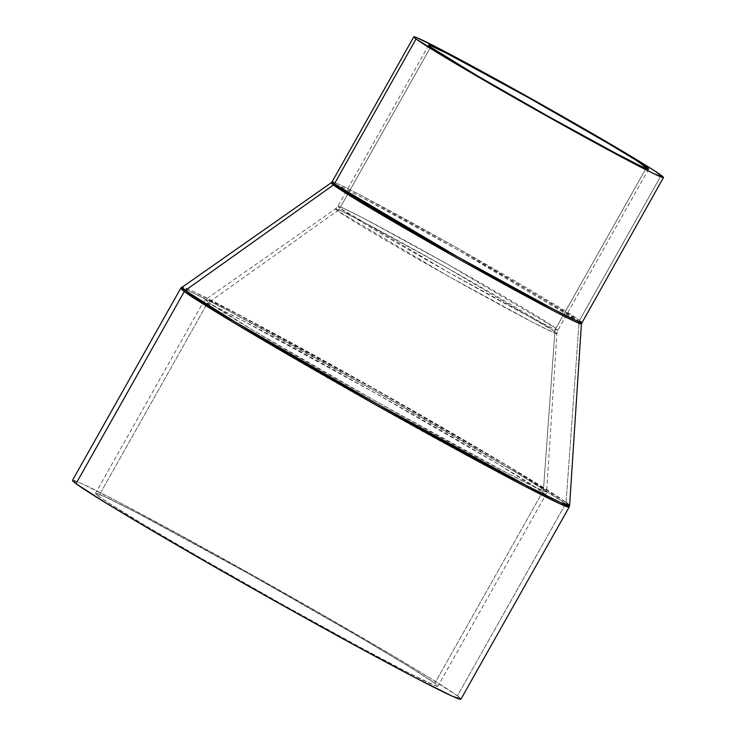 <?xml version="1.0" encoding="UTF-8"?>
<svg xmlns="http://www.w3.org/2000/svg" width="736" height="736" viewBox="0 0 736 736"><rect width="100%" height="100%" fill="white"/><g stroke="black" fill="none" stroke-linecap="round" stroke-linejoin="round"><path stroke-width="0.55" stroke-dasharray="3.68 2.76" d="M542.524 492.071A7.958 7.792 126.5 0 0 543.545 488.695L546.655 491.574L538.752 488.879L509.211 474.159L378.672 402.868L253.156 330.409L208.73 302.441A7.958 7.792 126.5 0 0 206.365 305.072L250.488 332.865L375.204 404.901L506.552 476.698L536.995 491.933L545.624 495.024L542.524 492.071A196.484 5.143 -150.6 0 1 545.624 495.024A196.484 5.143 -150.6 0 1 389.528 412.942A196.484 5.143 -150.6 0 1 206.365 305.072L98.642 496.248A196.484 5.143 29.4 0 0 281.805 604.118A196.484 5.143 29.4 0 0 437.902 686.2A196.484 5.143 29.4 0 0 434.801 683.247L542.524 492.071L434.801 683.247A196.484 5.143 29.4 0 0 251.638 575.377A196.484 5.143 29.4 0 0 95.542 493.295A196.484 5.143 29.4 0 0 98.642 496.248L206.365 305.072A196.484 5.143 -150.6 0 1 203.265 302.119A196.484 5.143 -150.6 0 1 359.361 384.201A196.484 5.143 -150.6 0 1 542.524 492.071L498.401 464.278L373.686 392.242L242.337 320.445L211.894 305.21L203.265 302.119L206.365 305.072A7.958 7.792 -53.5 0 1 208.73 302.441A195.702 5.124 29.4 0 0 392.233 410.476A195.702 5.124 29.4 0 0 546.655 491.574A195.702 5.124 29.4 0 0 543.545 488.695L554.898 331.669A127.052 3.33 -150.6 0 1 556.913 333.546A127.052 3.33 -150.6 0 1 456.66 280.894A127.052 3.33 -150.6 0 1 337.52 210.754L208.73 302.441L337.52 210.754L335.542 208.812L341.587 211.066L361.762 221.205L446.862 267.766L554.898 331.669A7.958 7.792 -53.5 0 1 555.91 328.293L447.414 264.141L363.004 218.003L343.445 208.214L337.898 206.218L339.885 208.122A7.958 7.792 -53.5 0 1 337.52 210.754A7.958 7.792 126.5 0 0 339.885 208.122A126.27 3.303 29.4 0 0 457.599 277.444A126.27 3.303 29.4 0 0 557.906 330.197A126.27 3.303 29.4 0 0 555.91 328.293L645.996 168.424L555.91 328.293A126.27 3.303 29.4 0 0 438.205 258.971A126.27 3.303 29.4 0 0 337.898 206.218A126.27 3.303 29.4 0 0 339.885 208.122L430.634 47.076L339.885 208.122L448.39 272.274L532.8 318.412L552.359 328.201L557.906 330.197L555.91 328.293A7.958 7.792 126.5 0 0 554.898 331.669L556.913 333.546L551.779 331.789L532.606 322.239L447.847 275.954L337.52 210.754A127.052 3.33 -150.6 0 1 335.542 208.812A127.052 3.33 -150.6 0 1 437.147 262.31A127.052 3.33 -150.6 0 1 554.898 331.669L543.545 488.695A195.702 5.124 29.4 0 0 362.186 381.855A195.702 5.124 29.4 0 0 205.684 299.451A195.702 5.124 29.4 0 0 208.73 302.441L205.684 299.451L214.986 302.919L246.072 318.541L377.145 390.255L500.066 461.297L543.545 488.695A7.958 7.792 -53.5 0 1 542.524 492.071M72.496 480.369L81.144 483.294L117.217 501.308L176.042 532.781L248.676 572.921L324.061 615.627L390.715 654.396L428.775 677.286L457.415 695.824L565.671 503.7A3.183 3.119 126.5 0 0 566.076 502.348L579.131 321.687L457.01 249.44L360.824 196.816L338.017 185.352L331.191 182.804A143.621 3.763 -150.6 0 1 446.034 243.276A143.621 3.763 -150.6 0 1 579.131 321.687A3.183 3.119 -53.5 0 1 579.545 320.335A143.308 3.754 29.4 0 1 581.808 322.488L579.545 320.335L661.232 175.352L579.545 320.335A143.308 3.754 29.4 0 0 445.952 241.656A143.308 3.754 29.4 0 0 332.111 181.792L338.404 184.046L360.603 195.16L456.403 247.526L579.545 320.335A3.183 3.119 126.5 0 0 579.131 321.687L581.412 323.794A143.621 3.763 -150.6 0 0 579.131 321.687L566.076 502.348A222.603 5.824 29.4 0 0 359.784 380.816A222.603 5.824 29.4 0 0 181.774 287.086L192.354 291.042L227.709 308.807L376.795 390.374L516.617 471.187L566.076 502.348A3.183 3.119 -53.5 0 1 565.671 503.7L515.605 472.172L374.118 390.439L225.096 308.982L190.569 291.704L180.771 288.19A222.916 5.833 -150.6 0 1 357.862 381.322A222.916 5.833 -150.6 0 1 565.671 503.7L457.415 695.824A222.916 5.833 29.4 0 0 249.605 573.445A222.916 5.833 29.4 0 0 72.514 480.314M457.415 695.824L460.929 699.182A222.916 5.833 29.4 0 0 457.415 695.824M434.801 683.247L409.556 666.908L362.572 638.811L250.82 574.917L134.946 511.796L103.15 495.917L95.524 493.341L98.642 496.248L108.22 502.743L145.047 525.403L200.394 557.851L282.624 604.578L361.1 647.809L408.581 672.916L434.461 685.363L437.92 686.154L434.801 683.247M565.671 503.7A222.916 5.833 -150.6 0 1 569.186 507.058L565.671 503.7M569.609 505.623A222.603 5.824 29.4 0 0 566.076 502.348M648.655 169.151L557.906 330.197L556.913 333.546L546.655 491.574L545.624 495.024L437.902 686.2M428.637 45.181L337.898 206.218L335.542 208.812L205.684 299.451L203.265 302.119L95.542 493.295"/><path stroke-width="1.1" d="M646.659 167.247A126.27 3.303 -150.6 0 1 648.655 169.151A126.27 3.303 -150.6 0 1 548.338 116.398A126.27 3.303 -150.6 0 1 430.634 47.076L428.628 45.209L430.854 45.724L447.488 53.719L528.43 97.63L608.874 143.778L635.941 160.163L648.664 169.114L640.072 165.729L616.041 153.428L548.863 116.693L477.048 75.633L430.634 47.076A126.27 3.303 -150.6 0 1 428.637 45.181A126.27 3.303 -150.6 0 1 528.954 97.925A126.27 3.303 -150.6 0 1 646.659 167.247L645.996 168.424L646.659 167.247M416.061 38.971A143.308 3.754 -150.6 0 1 413.798 36.809A143.308 3.754 -150.6 0 1 527.648 96.683A143.308 3.754 -150.6 0 1 661.232 175.352A143.308 3.754 -150.6 0 1 663.495 177.514A143.308 3.754 -150.6 0 1 549.645 117.64A143.308 3.754 -150.6 0 1 416.061 38.971L334.365 183.945L416.061 38.971L458.933 65.605L550.243 117.981L634.754 164.018L653.752 173.632L663.504 177.477L654.249 170.614L627.394 154.091L527.05 96.342L442.538 50.306L416.309 37.426L413.788 36.846L416.061 38.971M566.076 502.348L569.609 505.623L581.412 323.794L575.616 321.816L553.941 311.015L458.132 258.704L333.426 184.994A143.621 3.763 -150.6 0 1 331.191 182.804L332.111 181.792A143.308 3.754 29.4 0 0 334.365 183.945L457.507 256.754L553.306 309.12L575.506 320.224L581.808 322.488A143.308 3.754 29.4 0 1 467.958 262.623A143.308 3.754 29.4 0 1 334.365 183.945A3.183 3.119 -53.5 0 1 333.426 184.994A3.183 3.119 126.5 0 0 334.365 183.945L332.111 181.792L413.798 36.809M185.233 290.49L333.426 184.994L185.233 290.49L181.774 287.086A222.603 5.824 29.4 0 0 185.233 290.49A3.183 3.119 126.5 0 0 184.285 291.539A3.183 3.119 -53.5 0 1 185.233 290.49A222.603 5.824 29.4 0 0 393.962 413.384A222.603 5.824 29.4 0 0 569.609 505.623L560.62 502.559L527.031 485.815L378.534 404.726L235.768 322.304L185.233 290.49M460.948 699.126L452.3 696.201L416.226 678.187L357.402 646.714L284.768 606.574L209.383 563.868L142.729 525.099L104.668 502.21L76.029 483.672A222.916 5.833 29.4 0 1 72.514 480.314L180.771 288.19L184.285 291.539A222.916 5.833 -150.6 0 1 180.771 288.19L331.191 182.804L333.426 184.994A143.621 3.763 -150.6 0 0 468.087 264.288A143.621 3.763 -150.6 0 0 581.412 323.794L663.495 177.514M569.609 505.623L569.186 507.058A222.916 5.833 -150.6 0 1 392.095 413.926A222.916 5.833 -150.6 0 1 184.285 291.539L234.352 323.076L375.838 404.8L524.86 486.257L559.388 503.544L569.186 507.058L460.929 699.182A222.916 5.833 29.4 0 1 283.838 606.05A222.916 5.833 29.4 0 1 76.029 483.672L184.285 291.539L76.029 483.672L72.496 480.369"/></g></svg>
